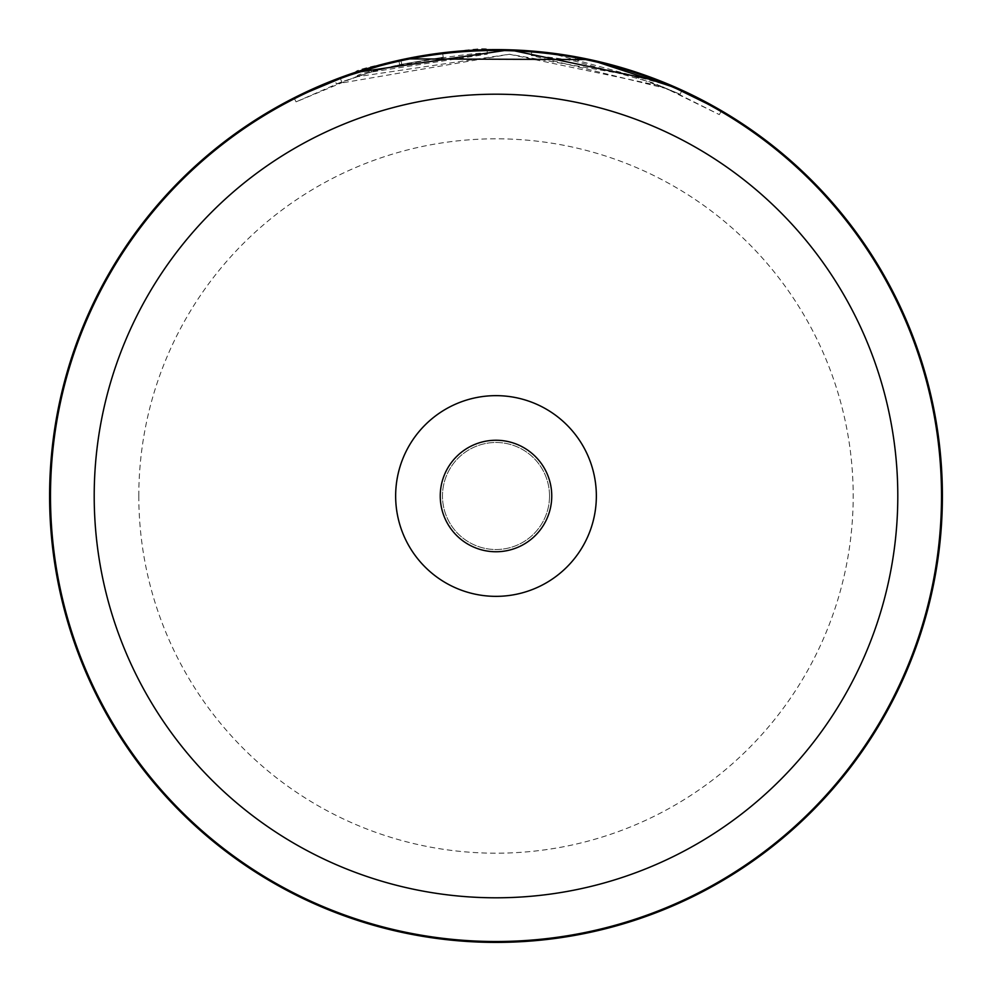 <?xml version="1.0" encoding="UTF-8"?>
<svg xmlns="http://www.w3.org/2000/svg" width="992" height="992" viewBox="0 0 992 992"><rect width="100%" height="100%" fill="white"/><g stroke="black" fill="none" stroke-linecap="round" stroke-linejoin="round"><path stroke-width="0.74" stroke-dasharray="4.96 3.72" d="M440.25 496A55.75 55.75 0 0 0 496 551.75A55.75 55.75 0 0 0 551.75 496A55.75 55.75 0 0 0 496 440.25A55.75 55.75 0 0 0 440.25 496M941.507 496A445.507 445.507 0 0 0 496 50.493A445.507 445.507 0 0 0 50.493 496A445.507 445.507 0 0 0 496 941.507A445.507 445.507 0 0 0 941.507 496M596.353 496A100.353 100.353 0 0 1 496 596.353A100.353 100.353 0 0 1 395.647 496A100.353 100.353 0 0 1 496 395.647A100.353 100.353 0 0 1 596.353 496M549.518 496A53.518 53.518 0 0 1 496 549.518A53.518 53.518 0 0 1 442.482 496A53.518 53.518 0 0 1 496 442.482A53.518 53.518 0 0 1 549.518 496A53.518 53.518 0 0 1 496 549.518A53.518 53.518 0 0 1 442.482 496A53.518 53.518 0 0 1 496 442.482A53.518 53.518 0 0 1 549.518 496M942.4 496A446.4 446.4 0 0 0 496 49.6A446.4 446.4 0 0 0 49.6 496A446.4 446.4 0 0 0 496 942.4A446.4 446.4 0 0 0 942.4 496A446.4 446.4 0 0 1 496 942.4A446.4 446.4 0 0 1 49.6 496M336.4 83.886L371.504 71.957L341.694 81.877L296.075 101.866L355.657 76.93L509.293 54.262L661.317 86.143L719.287 114.601L668.348 89.057L531.352 55.478A441.936 441.936 0 0 1 575.112 61.194L652.252 82.609L680.14 94.252L632.028 75.516L509.528 54.262L336.4 83.886L334.788 79.732L370.239 67.679L335.023 79.633M334.254 79.93L304.408 92.802M300.514 94.674L294.054 97.886L296.075 101.866M719.299 114.613L721.544 110.769L675.453 87.259L549.456 52.812M532.493 51.1L531.712 51.026A446.4 446.4 0 0 1 575.906 56.817L644.465 75.008M645.284 75.305L663.921 82.386M674.039 86.639L680.004 89.28M405.418 58.888L395.771 60.996M390.352 62.285L370.053 67.741L400.793 59.867L442.655 52.799L443.201 57.226L442.668 52.799M436.864 53.531L412.312 57.511M371.306 72.019L401.748 64.232L443.201 57.226L399.702 64.678A441.936 441.936 0 0 0 357.157 76.434L355.756 72.205C350.486 67.592 490.581 43.586 487.146 49.687L487.233 54.151L487.146 49.687L487.233 54.151L371.306 72.019L370.053 67.741M355.756 72.205A446.4 446.4 0 0 1 398.734 60.326L437.422 53.456M401.748 64.232L400.793 59.867M399.702 64.678L398.734 60.326M357.157 76.434C351.937 71.87 490.643 48.1 487.233 54.151M531.352 55.478L531.712 51.026L531.352 55.478M341.694 81.877L340.132 77.698M575.112 61.194L575.906 56.817L575.112 61.194M371.504 71.957L370.239 67.679M138.806 496A357.194 357.194 0 0 1 496 138.806A357.194 357.194 0 0 1 853.194 496A357.194 357.194 0 0 1 496 853.194A357.194 357.194 0 0 1 138.806 496M680.14 94.252L682 90.198"/><path stroke-width="1.49" d="M897.797 496A401.797 401.797 0 0 0 496 94.203A401.797 401.797 0 0 0 94.203 496A401.797 401.797 0 0 0 496 897.797A401.797 401.797 0 0 0 897.797 496M941.507 496A445.507 445.507 0 0 0 496 50.493A445.507 445.507 0 0 0 50.493 496A445.507 445.507 0 0 0 496 941.507A445.507 445.507 0 0 0 941.507 496M395.647 496A100.353 100.353 0 0 0 496 596.353A100.353 100.353 0 0 0 596.353 496A100.353 100.353 0 0 0 496 395.647A100.353 100.353 0 0 0 395.647 496M440.25 496A55.75 55.75 0 0 0 496 551.75A55.75 55.75 0 0 0 551.75 496A55.75 55.75 0 0 0 496 440.25A55.75 55.75 0 0 0 440.25 496M335.023 79.633L334.254 79.93M304.408 92.802L300.514 94.674M294.054 97.898L354.243 72.701L509.429 49.811L662.991 82.014L721.544 110.769M549.456 52.812L532.493 51.1M644.465 75.008L645.284 75.305M663.921 82.386L674.039 86.639M680.004 89.28L589.856 59.582L405.418 58.888M395.771 60.996L334.788 79.732M487.146 49.687L436.864 53.531M412.312 57.511L390.352 62.285M442.655 52.799L437.422 53.456M942.4 496A446.4 446.4 0 0 0 496 49.6A446.4 446.4 0 0 0 49.6 496A446.4 446.4 0 0 0 496 942.4A446.4 446.4 0 0 0 942.4 496"/></g></svg>
